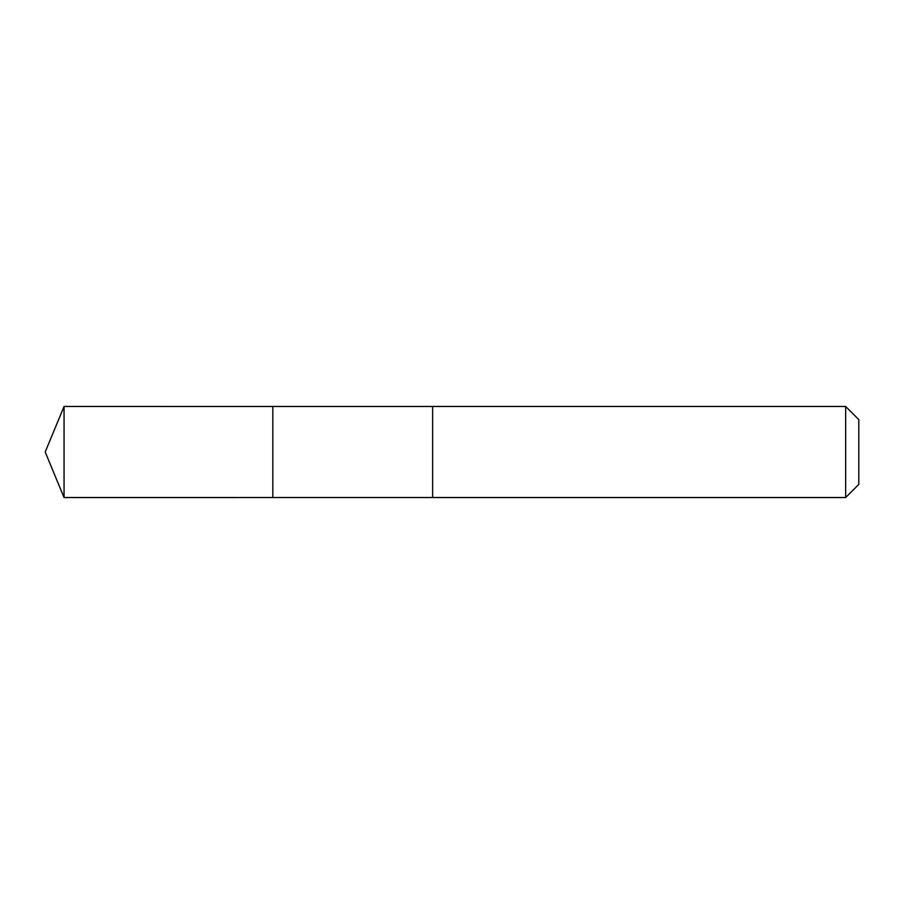 <?xml version="1.0" encoding="UTF-8"?>
<svg xmlns="http://www.w3.org/2000/svg" width="904" height="904" viewBox="0 0 904 904"><rect width="100%" height="100%" fill="white"/><g stroke="black" fill="none" stroke-linecap="round" stroke-linejoin="round"><path stroke-width="1.36" d="M272.816 497.516L272.816 406.484L64.06 406.472L64.06 497.528L272.816 497.516L272.816 406.484L432.632 406.484L432.632 497.516L64.06 497.528L45.2 452L64.06 497.528M432.632 428.643L432.632 497.528L845.658 497.528L845.658 406.472L432.632 406.472L432.632 428.643M845.658 406.472L858.8 419.614L858.8 484.386L845.658 497.528M45.2 452L64.06 406.472"/></g></svg>
